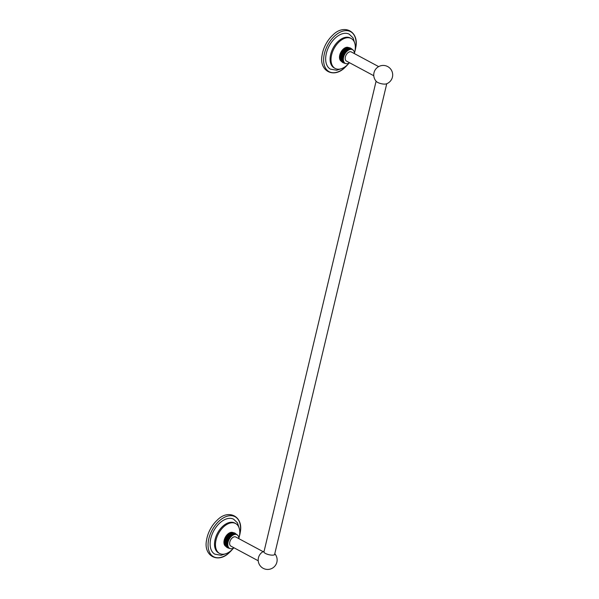 <?xml version="1.0" encoding="UTF-8"?>
<svg xmlns="http://www.w3.org/2000/svg" width="599" height="599" viewBox="0 0 599 599"><rect width="100%" height="100%" fill="white"/><g stroke="black" fill="none" stroke-linecap="round" stroke-linejoin="round"><path stroke-width="0.9" d="M274.769 553.753A5.691 1.79 -166.6 0 1 274.866 554.277A5.691 1.79 -166.6 0 1 271.295 555.101A5.691 1.79 -166.6 0 1 265.454 553.446A5.691 1.79 -166.6 0 1 263.792 551.642A5.691 1.79 -166.6 0 1 264.122 551.215M258.214 560.769L230.892 546.123A5.174 3.16 -61.8 0 1 229.814 542.005A5.174 3.16 -61.8 0 1 235.781 537.004L263.103 551.649M236.875 534.548L237.032 534.735A7.765 4.74 -61.8 0 0 235.048 534.398A7.765 4.74 118.2 0 0 228.504 540.762A7.765 4.74 118.2 0 0 229.672 548.407A7.765 4.74 118.2 0 0 231.633 548.736A7.765 4.74 -61.8 0 0 234.007 547.793M236.612 534.278L237.009 534.727A7.765 4.74 -61.8 0 1 238.896 538.673M233.79 532.751L235.624 534.113A7.765 4.74 -61.8 0 0 235.242 534.053L232.614 532.646L235.242 534.053A7.765 4.74 -61.8 0 0 234.845 534.038L232.217 532.631L234.845 534.038A7.765 4.74 -61.8 0 0 234.434 534.068L231.806 532.661L234.434 534.068A7.765 4.74 118.2 0 0 234.014 534.143A7.765 4.74 118.2 0 0 233.588 534.263A7.765 4.74 118.2 0 0 233.153 534.42A7.765 4.74 118.2 0 0 232.719 534.622A7.765 4.74 118.2 0 0 232.277 534.87A7.765 4.74 118.2 0 0 231.85 535.154A7.765 4.74 118.2 0 0 231.416 535.469A7.765 4.74 118.2 0 0 230.997 535.828A7.765 4.74 118.2 0 0 230.593 536.217A7.765 4.74 118.2 0 0 230.196 536.637A7.765 4.74 118.2 0 0 229.814 537.086A7.765 4.74 118.2 0 0 229.454 537.558A7.765 4.74 118.2 0 0 229.11 538.059A7.765 4.74 118.2 0 0 228.788 538.576A7.765 4.74 118.2 0 0 228.496 539.107A7.765 4.74 118.2 0 0 228.226 539.654A7.765 4.74 118.2 0 0 227.979 540.208A7.765 4.74 118.2 0 0 227.77 540.77A7.765 4.74 118.2 0 0 227.59 541.339A7.765 4.74 118.2 0 0 227.44 541.9A7.765 4.74 118.2 0 0 227.321 542.462A7.765 4.74 118.2 0 0 227.238 543.016A7.765 4.74 118.2 0 0 227.186 543.555A7.765 4.74 118.2 0 0 227.171 544.087A7.765 4.74 118.2 0 0 227.186 544.596A7.765 4.74 118.2 0 0 227.238 545.083A7.765 4.74 118.2 0 0 227.328 545.547A7.765 4.74 118.2 0 0 227.448 545.989A7.765 4.74 118.2 0 0 227.598 546.4A7.765 4.74 118.2 0 0 227.777 546.775A7.765 4.74 118.2 0 0 227.994 547.119A7.765 4.74 118.2 0 0 228.234 547.426A7.765 4.74 118.2 0 0 228.504 547.696A7.765 4.74 118.2 0 0 228.803 547.928A7.765 4.74 118.2 0 0 229.058 548.078A7.765 4.74 118.2 0 0 229.125 548.115L227.665 547.838M227.59 541.339L224.962 539.924A7.765 4.74 118.2 0 0 224.805 540.493A7.765 4.74 118.2 0 0 224.692 541.054A7.765 4.74 118.2 0 0 224.603 541.608A7.765 4.74 118.2 0 0 224.558 542.147A7.765 4.74 118.2 0 0 224.543 542.672A7.765 4.74 118.2 0 0 224.558 543.188A7.765 4.74 118.2 0 0 224.61 543.675A7.765 4.74 118.2 0 0 224.692 544.139A7.765 4.74 118.2 0 0 224.812 544.581A7.765 4.74 118.2 0 0 224.969 544.985A7.765 4.74 118.2 0 0 225.089 545.262A7.765 4.74 118.2 0 0 225.149 545.367L227.994 547.119L225.366 545.711M227.44 541.9L224.805 540.493L227.44 541.9M231.85 532.653A7.765 4.74 -61.8 0 1 232.217 532.631L231.85 532.653A7.765 4.74 -61.8 0 0 231.806 532.661A7.765 4.74 118.2 0 0 231.386 532.736A7.765 4.74 118.2 0 0 230.959 532.848A7.765 4.74 118.2 0 0 230.525 533.013A7.765 4.74 118.2 0 0 230.083 533.215A7.765 4.74 118.2 0 0 229.649 533.462A7.765 4.74 118.2 0 0 229.215 533.739A7.765 4.74 118.2 0 0 228.788 534.061A7.765 4.74 118.2 0 0 228.369 534.42A7.765 4.74 118.2 0 0 227.964 534.81A7.765 4.74 118.2 0 0 227.568 535.229A7.765 4.74 118.2 0 0 227.186 535.678A7.765 4.74 118.2 0 0 226.819 536.15A7.765 4.74 118.2 0 0 226.482 536.652A7.765 4.74 118.2 0 0 226.16 537.168A7.765 4.74 118.2 0 0 225.868 537.7A7.765 4.74 118.2 0 0 225.598 538.246A7.765 4.74 118.2 0 0 225.351 538.801A7.765 4.74 118.2 0 0 225.142 539.362L227.77 540.77L225.142 539.362A7.765 4.74 118.2 0 0 224.962 539.924M233.123 532.638A7.765 4.74 -61.8 0 0 231.192 532.331A7.765 4.74 118.2 0 0 224.662 538.673A7.765 4.74 118.2 0 0 225.786 546.325M231.386 532.736L234.014 534.143L231.386 532.736M230.959 532.848L233.588 534.263L230.959 532.848M230.525 533.013L233.153 534.42L230.525 533.013M230.083 533.215L232.719 534.622L230.083 533.215M229.649 533.462L232.277 534.87L229.649 533.462M229.215 533.739L231.85 535.154L229.215 533.739M228.788 534.061L231.416 535.469L228.788 534.061M228.369 534.42L230.997 535.828L228.369 534.42M227.964 534.81L230.593 536.217L227.964 534.81M227.568 535.229L230.196 536.637M227.186 535.678L229.814 537.086M226.819 536.15L229.454 537.558M226.482 536.652L229.11 538.059M226.16 537.168L228.788 538.576M225.868 537.7L228.496 539.107M225.598 538.246L228.226 539.654M225.351 538.801L227.979 540.208M227.77 540.77L225.142 539.362M233.617 548.033A16.982 10.363 -61.8 0 1 223.884 554.18A16.982 10.363 118.2 0 1 219.593 553.469A16.982 10.363 118.2 0 1 217.048 536.741A16.982 10.363 118.2 0 1 231.356 522.815A16.982 10.363 -61.8 0 1 235.639 523.533A16.982 10.363 -61.8 0 1 238.881 538.216M235.639 523.533L234.703 523.024A16.982 10.363 -61.8 0 0 230.413 522.313A16.982 10.363 118.2 0 0 216.104 536.24A16.982 10.363 118.2 0 0 218.657 552.967L219.593 553.469M226.137 553.626L221.136 555.273L214.936 554.202A19.834 12.1 -61.8 0 1 211.964 534.675A19.834 12.1 -61.8 0 1 228.668 518.412A19.834 12.1 -61.8 0 1 233.677 519.243L237.489 522.89L239.39 528.887M239.308 536.502A22.702 13.852 118.2 0 0 239.772 534.787A22.702 13.852 118.2 0 0 240.251 532.339A22.702 13.852 118.2 0 0 228.384 515.911A22.702 13.852 118.2 0 0 208.841 538.666A22.702 13.852 118.2 0 0 212.885 556.314A22.702 13.852 118.2 0 0 229.484 552.428A22.702 13.852 118.2 0 0 232.427 549.343M240.251 532.339C243.613 516.525 228.631 508.499 217.325 520.052A22.702 13.852 118.2 0 0 207.037 537.7A22.702 13.852 118.2 0 0 206.558 540.141C203.196 555.954 218.178 563.988 229.484 552.428M235.16 533.23L236.328 534.36A7.765 4.74 -61.8 0 1 236.395 534.398L237.009 534.72M234.486 532.945L235.984 534.218A7.765 4.74 -61.8 0 1 236.328 534.36L234.83 533.08M232.989 532.706L235.624 534.113A7.765 4.74 -61.8 0 1 235.984 534.218L234.157 532.84M233.093 532.638L233.468 532.691M229.627 548.385L229.035 548.317M228.668 548.227L229.597 548.37M227.343 547.666L229.125 548.115M226.744 547.261L228.803 547.928L227.028 547.464M226.212 546.79L228.504 547.696L226.452 547.022M225.606 546.018L228.234 547.426L225.95 546.52M227.777 546.775L225.149 545.367L227.777 546.775M227.598 546.4L224.969 544.985L227.598 546.4M227.448 545.989L224.812 544.581L227.448 545.989M227.328 545.547L224.692 544.139L227.328 545.547M227.238 545.083L224.61 543.675L227.238 545.083M227.186 544.596L224.558 543.188L227.186 544.596M227.171 544.087L224.543 542.672L227.171 544.087M227.186 543.555L224.558 542.147L227.186 543.555M227.238 543.016L224.603 541.608L227.238 543.016M227.321 542.462L224.692 541.054L227.321 542.462M349.344 47.71L351.171 49.073A7.765 4.74 -61.8 0 0 350.797 49.013L348.161 47.606L350.797 49.013A7.765 4.74 -61.8 0 0 350.4 48.998L347.764 47.591L350.4 48.998A7.765 4.74 -61.8 0 0 349.988 49.028L347.36 47.62L349.988 49.028A7.765 4.74 118.2 0 0 349.569 49.103A7.765 4.74 118.2 0 0 349.142 49.223A7.765 4.74 118.2 0 0 348.708 49.38A7.765 4.74 118.2 0 0 348.266 49.582A7.765 4.74 118.2 0 0 347.832 49.829A7.765 4.74 118.2 0 0 347.398 50.114A7.765 4.74 118.2 0 0 346.971 50.436A7.765 4.74 118.2 0 0 346.551 50.788A7.765 4.74 118.2 0 0 346.147 51.177A7.765 4.74 118.2 0 0 345.75 51.596A7.765 4.74 118.2 0 0 345.368 52.046A7.765 4.74 118.2 0 0 345.002 52.517A7.765 4.74 118.2 0 0 344.665 53.019A7.765 4.74 118.2 0 0 344.343 53.536A7.765 4.74 118.2 0 0 344.051 54.067A7.765 4.74 118.2 0 0 343.781 54.614A7.765 4.74 118.2 0 0 343.534 55.168A7.765 4.74 118.2 0 0 343.324 55.729A7.765 4.74 118.2 0 0 343.145 56.299L340.509 54.891A7.765 4.74 118.2 0 0 340.359 55.452A7.765 4.74 118.2 0 0 340.247 56.014A7.765 4.74 118.2 0 0 340.157 56.568A7.765 4.74 118.2 0 0 340.105 57.107A7.765 4.74 118.2 0 0 340.09 57.631A7.765 4.74 118.2 0 0 340.112 58.148A7.765 4.74 118.2 0 0 340.165 58.635A7.765 4.74 118.2 0 0 340.247 59.099A7.765 4.74 118.2 0 0 340.367 59.541A7.765 4.74 118.2 0 0 340.517 59.945A7.765 4.74 118.2 0 0 340.644 60.222A7.765 4.74 118.2 0 0 340.704 60.327L340.928 60.694M343.145 56.299L340.509 54.891L343.145 56.299A7.765 4.74 118.2 0 0 342.987 56.86L340.359 55.452L342.987 56.86A7.765 4.74 118.2 0 0 342.875 57.422A7.765 4.74 118.2 0 0 342.785 57.976A7.765 4.74 118.2 0 0 342.74 58.515A7.765 4.74 118.2 0 0 342.725 59.046A7.765 4.74 118.2 0 0 342.74 59.556A7.765 4.74 118.2 0 0 342.793 60.042A7.765 4.74 118.2 0 0 342.875 60.506A7.765 4.74 118.2 0 0 342.995 60.948A7.765 4.74 118.2 0 0 343.152 61.36A7.765 4.74 118.2 0 0 343.332 61.734A7.765 4.74 118.2 0 0 343.549 62.079A7.765 4.74 118.2 0 0 343.789 62.386A7.765 4.74 118.2 0 0 344.058 62.655A7.765 4.74 118.2 0 0 344.358 62.888A7.765 4.74 118.2 0 0 344.612 63.037A7.765 4.74 118.2 0 0 344.68 63.075L343.22 62.798M352.16 49.238L352.564 49.687A7.765 4.74 -61.8 0 0 350.602 49.358A7.765 4.74 118.2 0 0 344.058 55.722A7.765 4.74 118.2 0 0 345.226 63.367A7.765 4.74 118.2 0 0 347.18 63.696A7.765 4.74 -61.8 0 0 349.561 62.753M347.405 47.613A7.765 4.74 -61.8 0 1 347.764 47.591L347.405 47.613A7.765 4.74 -61.8 0 0 347.36 47.62A7.765 4.74 118.2 0 0 346.933 47.695A7.765 4.74 118.2 0 0 346.507 47.808A7.765 4.74 118.2 0 0 346.072 47.972A7.765 4.74 118.2 0 0 345.638 48.175A7.765 4.74 118.2 0 0 345.204 48.422A7.765 4.74 118.2 0 0 344.769 48.699A7.765 4.74 118.2 0 0 344.343 49.021A7.765 4.74 118.2 0 0 343.923 49.38A7.765 4.74 118.2 0 0 343.512 49.769A7.765 4.74 118.2 0 0 343.115 50.189A7.765 4.74 118.2 0 0 342.74 50.638A7.765 4.74 118.2 0 0 342.373 51.11A7.765 4.74 118.2 0 0 342.029 51.611A7.765 4.74 118.2 0 0 341.715 52.128A7.765 4.74 118.2 0 0 341.415 52.66A7.765 4.74 118.2 0 0 341.145 53.206A7.765 4.74 118.2 0 0 340.906 53.76A7.765 4.74 118.2 0 0 340.696 54.322L343.324 55.729L340.696 54.322A7.765 4.74 118.2 0 0 340.509 54.891M348.678 47.606A7.765 4.74 -61.8 0 0 346.746 47.291A7.765 4.74 118.2 0 0 340.217 53.633A7.765 4.74 118.2 0 0 341.34 61.285M346.933 47.695L349.569 49.103L346.933 47.695M346.507 47.808L349.142 49.223L346.507 47.808M346.072 47.972L348.708 49.38L346.072 47.972M345.638 48.175L348.266 49.582L345.638 48.175M345.204 48.422L347.832 49.829L345.204 48.422M344.769 48.699L347.398 50.114L344.769 48.699M344.343 49.021L346.971 50.436L344.343 49.021M343.923 49.38L346.551 50.788L343.923 49.38M343.512 49.769L346.147 51.177L343.512 49.769M343.115 50.189L345.75 51.596M342.74 50.638L345.368 52.046M342.373 51.11L345.002 52.517M342.029 51.611L344.665 53.019M341.715 52.128L344.343 53.536M341.415 52.66L344.051 54.067M341.145 53.206L343.781 54.614M340.906 53.76L343.534 55.168M343.324 55.729L340.696 54.322M349.165 62.992A16.982 10.363 -61.8 0 1 339.438 69.14A16.982 10.363 118.2 0 1 335.148 68.428A16.982 10.363 118.2 0 1 332.602 51.701A16.982 10.363 118.2 0 1 346.911 37.774A16.982 10.363 -61.8 0 1 351.194 38.493A16.982 10.363 -61.8 0 1 354.428 53.176M351.194 38.493L350.258 37.984A16.982 10.363 -61.8 0 0 345.967 37.273A16.982 10.363 118.2 0 0 331.659 51.2A16.982 10.363 118.2 0 0 334.205 67.927L335.148 68.428M341.685 68.585L336.683 70.233L330.491 69.162A19.834 12.1 -61.8 0 1 327.518 49.635A19.834 12.1 -61.8 0 1 344.223 33.372A19.834 12.1 -61.8 0 1 349.224 34.203L353.036 37.849L354.945 43.847M354.863 51.462A22.702 13.852 118.2 0 0 355.319 49.747A22.702 13.852 118.2 0 0 355.799 47.299A22.702 13.852 118.2 0 0 343.938 30.871A22.702 13.852 118.2 0 0 324.396 53.625A22.702 13.852 118.2 0 0 328.439 71.274A22.702 13.852 118.2 0 0 345.031 67.388A22.702 13.852 118.2 0 0 347.982 64.303M355.799 47.299C359.168 31.485 344.185 23.458 332.879 35.012A22.702 13.852 118.2 0 0 322.591 52.66A22.702 13.852 118.2 0 0 322.112 55.101C318.743 70.914 333.733 78.948 345.031 67.388M351.92 49.006L352.437 49.62M352.414 49.605L351.628 48.766M350.714 48.19L351.883 49.32A7.765 4.74 -61.8 0 1 351.95 49.358L352.556 49.68A7.765 4.74 -61.8 0 1 354.451 53.633M350.033 47.905L351.538 49.178A7.765 4.74 -61.8 0 1 351.883 49.32L350.385 48.04M348.543 47.665L351.171 49.073A7.765 4.74 -61.8 0 1 351.538 49.178L349.711 47.8M348.648 47.598L349.022 47.65M347.974 47.576L348.348 47.583M373.769 75.729L346.447 61.083A5.174 3.16 -61.8 0 1 345.368 56.965A5.174 3.16 -61.8 0 1 351.336 51.963L378.65 66.609M377.669 82.415A5.691 1.79 13.4 0 0 386.333 83.875A9.487 9.487 0 0 0 385.412 65.695A9.487 9.487 0 0 0 376.397 81.509A5.691 1.79 13.4 0 0 377.669 82.415M345.174 63.344L344.59 63.277M344.223 63.187L345.151 63.329M342.898 62.625L344.672 63.075M342.299 62.221L344.358 62.888L342.583 62.423M341.767 61.749L344.058 62.655L342.007 61.982M341.16 60.978L343.789 62.386L341.505 61.48M343.549 62.079L340.913 60.671L343.549 62.079M343.332 61.734L340.704 60.327L343.332 61.734M343.152 61.36L340.517 59.945L343.152 61.36M342.995 60.948L340.367 59.541L342.995 60.948M342.875 60.506L340.247 59.099L342.875 60.506M342.793 60.042L340.165 58.635L342.793 60.042M342.74 59.556L340.112 58.148L342.74 59.556M342.725 59.046L340.09 57.631L342.725 59.046M342.74 58.515L340.105 57.107L342.74 58.515M342.785 57.976L340.157 56.568L342.785 57.976M342.875 57.422L340.247 56.014L342.875 57.422M264.129 551.162A9.487 9.487 0 0 0 265.462 569.185A9.487 9.487 0 0 0 274.784 553.701M229.672 548.407L229.058 548.078M237.241 535.004L236.949 534.63M229.17 548.347L229.589 548.414M263.889 552.173L376.097 81.187M274.544 554.711L386.744 83.725M345.226 63.367L344.612 63.037M352.796 49.964L352.497 49.59M344.724 63.307L345.144 63.374"/></g></svg>
